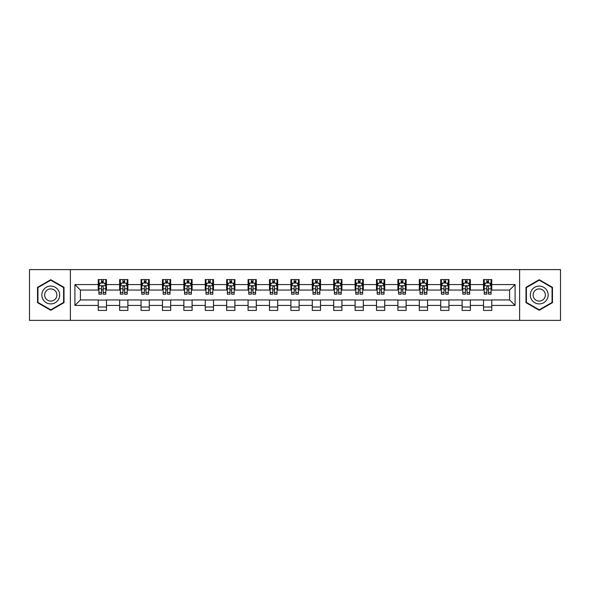 <?xml version="1.0" encoding="UTF-8"?>
<svg xmlns="http://www.w3.org/2000/svg" width="590" height="590" viewBox="0 0 590 590"><rect width="100%" height="100%" fill="white"/><g stroke="black" fill="none" stroke-linecap="round" stroke-linejoin="round"><path stroke-width="0.89" d="M519.613 320.385L560.5 320.385L560.5 269.615L519.613 269.615L519.613 320.385L70.387 320.385L70.387 269.615L29.5 269.615L29.5 320.385L70.387 320.385M519.613 269.615L70.387 269.615M491.758 284.572L491.758 279.564L483.527 279.564L483.527 284.572L470.355 284.572L470.355 279.564L462.118 279.564L462.118 284.572L448.946 284.572L448.946 279.564L440.715 279.564L440.715 284.572L427.544 284.572L427.544 279.564L419.313 279.564L419.313 284.572L406.141 284.572L406.141 279.564L397.903 279.564L397.903 284.572L384.732 284.572L384.732 279.564L376.501 279.564L376.501 284.572L363.329 284.572L363.329 279.564L355.099 279.564L355.099 284.572L341.927 284.572L341.927 279.564L333.697 279.564L333.697 284.572L320.518 284.572L320.518 279.564L312.287 279.564L312.287 284.572L299.115 284.572L299.115 279.564L290.885 279.564L290.885 284.572L277.713 284.572L277.713 279.564L269.483 279.564L269.483 284.572L256.303 284.572L256.303 279.564L248.073 279.564L248.073 284.572L234.901 284.572L234.901 279.564L226.671 279.564L226.671 284.572L213.499 284.572L213.499 279.564L205.268 279.564L205.268 284.572L192.097 284.572L192.097 279.564L183.859 279.564L183.859 284.572L170.687 284.572L170.687 279.564L162.457 279.564L162.457 284.572L149.285 284.572L149.285 279.564L141.054 279.564L141.054 284.572L127.883 284.572L127.883 279.564L119.645 279.564L119.645 284.572L106.473 284.572L106.473 279.564L98.242 279.564L98.242 284.572L74.915 284.572L74.915 305.428L80.402 299.941L98.242 299.941L98.242 310.436L106.473 310.436L106.473 299.941L119.645 299.941L119.645 310.436L127.883 310.436L127.883 299.941L141.054 299.941L141.054 310.436L149.285 310.436L149.285 299.941L162.457 299.941L162.457 310.436L170.687 310.436L170.687 299.941L183.859 299.941L183.859 310.436L192.097 310.436L192.097 299.941L205.268 299.941L205.268 310.436L213.499 310.436L213.499 299.941L226.671 299.941L226.671 310.436L234.901 310.436L234.901 299.941L248.073 299.941L248.073 310.436L256.303 310.436L256.303 299.941L269.483 299.941L269.483 310.436L277.713 310.436L277.713 299.941L290.885 299.941L290.885 310.436L299.115 310.436L299.115 299.941L312.287 299.941L312.287 310.436L320.518 310.436L320.518 299.941L333.697 299.941L333.697 310.436L341.927 310.436L341.927 299.941L355.099 299.941L355.099 310.436L363.329 310.436L363.329 299.941L376.501 299.941L376.501 310.436L384.732 310.436L384.732 299.941L397.903 299.941L397.903 310.436L406.141 310.436L406.141 299.941L419.313 299.941L419.313 310.436L427.544 310.436L427.544 299.941L440.715 299.941L440.715 310.436L448.946 310.436L448.946 299.941L462.118 299.941L462.118 310.436L470.355 310.436L470.355 299.941L483.527 299.941L483.527 310.436L491.758 310.436L491.758 299.941L509.598 299.941L509.598 290.059L491.758 290.059L491.758 284.572L515.085 284.572L515.085 305.428L491.758 305.428M483.527 305.428L470.355 305.428M462.118 305.428L448.946 305.428M440.715 305.428L427.544 305.428M419.313 305.428L406.141 305.428M397.903 305.428L384.732 305.428M376.501 305.428L363.329 305.428M355.099 305.428L341.927 305.428M333.697 305.428L320.518 305.428M312.287 305.428L299.115 305.428M290.885 305.428L277.713 305.428M269.483 305.428L256.303 305.428M248.073 305.428L234.901 305.428M226.671 305.428L213.499 305.428M205.268 305.428L192.097 305.428M183.859 305.428L170.687 305.428M162.457 305.428L149.285 305.428M141.054 305.428L127.883 305.428M119.645 305.428L106.473 305.428M98.242 305.428L74.915 305.428M483.527 284.572L483.527 290.059L470.355 290.059L470.355 284.572M462.118 284.572L462.118 290.059L448.946 290.059L448.946 284.572M440.715 284.572L440.715 290.059L427.544 290.059L427.544 284.572M419.313 284.572L419.313 290.059L406.141 290.059L406.141 284.572M397.903 284.572L397.903 290.059L384.732 290.059L384.732 284.572M376.501 284.572L376.501 290.059L363.329 290.059L363.329 284.572M355.099 284.572L355.099 290.059L341.927 290.059L341.927 284.572M333.697 284.572L333.697 290.059L320.518 290.059L320.518 284.572M312.287 284.572L312.287 290.059L299.115 290.059L299.115 284.572M290.885 284.572L290.885 290.059L277.713 290.059L277.713 284.572M269.483 284.572L269.483 290.059L256.303 290.059L256.303 284.572M248.073 284.572L248.073 290.059L234.901 290.059L234.901 284.572M226.671 284.572L226.671 290.059L213.499 290.059L213.499 284.572M205.268 284.572L205.268 290.059L192.097 290.059L192.097 284.572M183.859 284.572L183.859 290.059L170.687 290.059L170.687 284.572M162.457 284.572L162.457 290.059L149.285 290.059L149.285 284.572M141.054 284.572L141.054 290.059L127.883 290.059L127.883 284.572M119.645 284.572L119.645 290.059L106.473 290.059L106.473 284.572M98.242 284.572L98.242 290.059L80.402 290.059L74.915 284.572M80.402 290.059L80.402 299.941M515.085 305.428L509.598 299.941M509.598 290.059L515.085 284.572M98.242 282.994L98.928 282.994M101.532 282.994L103.184 282.994M105.787 282.994L106.473 282.994M98.242 289.926L98.928 289.926M101.532 289.926L103.184 289.926M105.787 289.926L106.473 289.926M98.242 300.074L106.473 300.074M98.242 307.007L106.473 307.007M119.645 300.074L127.883 300.074M119.645 307.007L127.883 307.007M119.645 282.994L120.331 282.994M122.941 282.994L124.586 282.994M127.197 282.994L127.883 282.994M119.645 289.926L120.331 289.926M122.941 289.926L124.586 289.926M127.197 289.926L127.883 289.926M141.054 300.074L149.285 300.074M141.054 307.007L149.285 307.007M141.054 282.994L141.74 282.994M144.344 282.994L145.988 282.994M148.599 282.994L149.285 282.994M141.054 289.926L141.74 289.926M144.344 289.926L145.988 289.926M148.599 289.926L149.285 289.926M162.457 300.074L170.687 300.074M162.457 307.007L170.687 307.007M162.457 282.994L163.142 282.994M165.746 282.994L167.398 282.994M170.001 282.994L170.687 282.994M162.457 289.926L163.142 289.926M165.746 289.926L167.398 289.926M170.001 289.926L170.687 289.926M183.859 300.074L192.097 300.074M183.859 307.007L192.097 307.007M183.859 282.994L184.545 282.994M187.155 282.994L188.8 282.994M191.403 282.994L192.097 282.994M183.859 289.926L184.545 289.926M187.155 289.926L188.8 289.926M191.403 289.926L192.097 289.926M205.268 300.074L213.499 300.074M205.268 307.007L213.499 307.007M205.268 282.994L205.954 282.994M208.558 282.994L210.202 282.994M212.813 282.994L213.499 282.994M205.268 289.926L205.954 289.926M208.558 289.926L210.202 289.926M212.813 289.926L213.499 289.926M226.671 300.074L234.901 300.074M226.671 307.007L234.901 307.007M226.671 282.994L227.356 282.994M229.96 282.994L231.612 282.994M234.215 282.994L234.901 282.994M226.671 289.926L227.356 289.926M229.96 289.926L231.612 289.926M234.215 289.926L234.901 289.926M248.073 300.074L256.303 300.074M248.073 307.007L256.303 307.007M248.073 282.994L248.759 282.994M251.369 282.994L253.014 282.994M255.618 282.994L256.303 282.994M248.073 289.926L248.759 289.926M251.369 289.926L253.014 289.926M255.618 289.926L256.303 289.926M269.483 300.074L277.713 300.074M269.483 307.007L277.713 307.007M269.483 282.994L270.168 282.994M272.772 282.994L274.416 282.994M277.027 282.994L277.713 282.994M269.483 289.926L270.168 289.926M272.772 289.926L274.416 289.926M277.027 289.926L277.713 289.926M290.885 300.074L299.115 300.074M290.885 307.007L299.115 307.007M290.885 282.994L291.571 282.994M294.174 282.994L295.826 282.994M298.429 282.994L299.115 282.994M290.885 289.926L291.571 289.926M294.174 289.926L295.826 289.926M298.429 289.926L299.115 289.926M312.287 300.074L320.518 300.074M312.287 307.007L320.518 307.007M312.287 282.994L312.973 282.994M315.584 282.994L317.228 282.994M319.832 282.994L320.518 282.994M312.287 289.926L312.973 289.926M315.584 289.926L317.228 289.926M319.832 289.926L320.518 289.926M333.697 300.074L341.927 300.074M333.697 307.007L341.927 307.007M333.697 282.994L334.382 282.994M336.986 282.994L338.631 282.994M341.241 282.994L341.927 282.994M333.697 289.926L334.382 289.926M336.986 289.926L338.631 289.926M341.241 289.926L341.927 289.926M355.099 300.074L363.329 300.074M355.099 307.007L363.329 307.007M355.099 282.994L355.785 282.994M358.388 282.994L360.04 282.994M362.644 282.994L363.329 282.994M355.099 289.926L355.785 289.926M358.388 289.926L360.04 289.926M362.644 289.926L363.329 289.926M376.501 300.074L384.732 300.074M376.501 307.007L384.732 307.007M376.501 282.994L377.187 282.994M379.798 282.994L381.442 282.994M384.046 282.994L384.732 282.994M376.501 289.926L377.187 289.926M379.798 289.926L381.442 289.926M384.046 289.926L384.732 289.926M397.903 300.074L406.141 300.074M397.903 307.007L406.141 307.007M397.903 282.994L398.597 282.994M401.2 282.994L402.845 282.994M405.455 282.994L406.141 282.994M397.903 289.926L398.597 289.926M401.2 289.926L402.845 289.926M405.455 289.926L406.141 289.926M419.313 300.074L427.544 300.074M419.313 307.007L427.544 307.007M419.313 282.994L419.999 282.994M422.602 282.994L424.254 282.994M426.858 282.994L427.544 282.994M419.313 289.926L419.999 289.926M422.602 289.926L424.254 289.926M426.858 289.926L427.544 289.926M440.715 300.074L448.946 300.074M440.715 307.007L448.946 307.007M440.715 282.994L441.401 282.994M444.012 282.994L445.656 282.994M448.26 282.994L448.946 282.994M440.715 289.926L441.401 289.926M444.012 289.926L445.656 289.926M448.26 289.926L448.946 289.926M462.118 300.074L470.355 300.074M462.118 307.007L470.355 307.007M462.118 282.994L462.803 282.994M465.414 282.994L467.059 282.994M469.67 282.994L470.355 282.994M462.118 289.926L462.803 289.926M465.414 289.926L467.059 289.926M469.67 289.926L470.355 289.926M483.527 300.074L491.758 300.074M483.527 307.007L491.758 307.007M483.527 282.994L484.213 282.994M486.816 282.994L488.468 282.994M491.072 282.994L491.758 282.994M483.527 289.926L484.213 289.926M486.816 289.926L488.468 289.926M491.072 289.926L491.758 289.926M50.77 310.288L64.008 302.648L64.008 287.352L50.77 279.712L37.524 287.352L37.524 302.648L50.77 310.288M552.476 287.352L539.231 279.712L525.992 287.352L525.992 302.648L539.231 310.288L552.476 302.648L552.476 287.352M103.184 281.349L101.532 281.349M105.787 292.456L103.184 292.456L103.184 294.174L105.787 294.174L105.787 285.803L104.415 283.06L100.3 283.06L98.928 285.803L98.928 294.174L101.532 294.174L101.532 292.456L98.928 292.456M98.928 285.803L98.928 279.564M105.787 285.803L105.787 279.564M101.532 283.06L101.532 279.564M103.184 279.564L103.184 283.06M103.184 292.456L103.184 286.836C102.63 285.781 102.085 285.781 101.532 286.836L101.532 292.456M58.491 299.462A8.916 8.916 0 0 0 55.224 287.278A8.916 8.916 0 0 0 43.041 290.538A8.916 8.916 0 0 0 46.308 302.722A8.916 8.916 0 0 0 58.491 299.462M56.057 298.053A6.106 6.106 0 0 0 53.823 289.712A6.106 6.106 0 0 0 45.482 291.947A6.106 6.106 0 0 0 47.716 300.288A6.106 6.106 0 0 0 56.057 298.053M37.937 302.405L37.937 287.596L50.77 280.184L63.595 287.596L63.595 302.405L50.77 309.816L37.937 302.405M539.231 286.084A8.916 8.916 0 0 0 530.314 295A8.916 8.916 0 0 0 539.231 303.916A8.916 8.916 0 0 0 548.154 295A8.916 8.916 0 0 0 539.231 286.084M539.231 288.894A6.106 6.106 0 0 0 533.124 295A6.106 6.106 0 0 0 539.231 301.106A6.106 6.106 0 0 0 545.337 295A6.106 6.106 0 0 0 539.231 288.894M552.063 302.405L539.231 309.816L526.405 302.405L526.405 287.596L539.231 280.184L552.063 287.596L552.063 302.405M124.586 281.349L122.941 281.349M127.197 292.456L124.586 292.456L124.586 294.174L127.197 294.174L127.197 285.803L125.818 283.06L121.702 283.06L120.331 285.803L120.331 294.174L122.941 294.174L122.941 292.456L120.331 292.456M120.331 285.803L120.331 279.564M127.197 285.803L127.197 279.564M122.941 283.06L122.941 279.564M124.586 279.564L124.586 283.06M124.586 292.456L124.586 286.836C124.04 285.781 123.487 285.781 122.941 286.836L122.941 292.456M145.988 281.349L144.344 281.349M148.599 292.456L145.988 292.456L145.988 294.174L148.599 294.174L148.599 285.803L147.227 283.06L143.112 283.06L141.74 285.803L141.74 294.174L144.344 294.174L144.344 292.456L141.74 292.456M141.74 285.803L141.74 279.564M148.599 285.803L148.599 279.564M144.344 283.06L144.344 279.564M145.988 279.564L145.988 283.06M145.988 292.456L145.988 286.836C145.442 285.781 144.897 285.781 144.344 286.836L144.344 292.456M167.398 281.349L165.746 281.349M170.001 292.456L167.398 292.456L167.398 294.174L170.001 294.174L170.001 285.803L168.629 283.06L164.514 283.06L163.142 285.803L163.142 294.174L165.746 294.174L165.746 292.456L163.142 292.456M163.142 285.803L163.142 279.564M170.001 285.803L170.001 279.564M165.746 283.06L165.746 279.564M167.398 279.564L167.398 283.06M167.398 292.456L167.398 286.836C166.845 285.781 166.299 285.781 165.746 286.836L165.746 292.456M188.8 281.349L187.155 281.349M191.403 292.456L188.8 292.456L188.8 294.174L191.403 294.174L191.403 285.803L190.032 283.06L185.916 283.06L184.545 285.803L184.545 294.174L187.155 294.174L187.155 292.456L184.545 292.456M184.545 285.803L184.545 279.564M191.403 285.803L191.403 279.564M187.155 283.06L187.155 279.564M188.8 279.564L188.8 283.06M188.8 292.456L188.8 286.836C188.254 285.781 187.701 285.781 187.155 286.836L187.155 292.456M210.202 281.349L208.558 281.349M212.813 292.456L210.202 292.456L210.202 294.174L212.813 294.174L212.813 285.803L211.441 283.06L207.326 283.06L205.954 285.803L205.954 294.174L208.558 294.174L208.558 292.456L205.954 292.456M205.954 285.803L205.954 279.564M212.813 285.803L212.813 279.564M208.558 283.06L208.558 279.564M210.202 279.564L210.202 283.06M210.202 292.456L210.202 286.836C209.656 285.781 209.111 285.781 208.558 286.836L208.558 292.456M231.612 281.349L229.96 281.349M234.215 292.456L231.612 292.456L231.612 294.174L234.215 294.174L234.215 285.803L232.844 283.06L228.728 283.06L227.356 285.803L227.356 294.174L229.96 294.174L229.96 292.456L227.356 292.456M227.356 285.803L227.356 279.564M234.215 285.803L234.215 279.564M229.96 283.06L229.96 279.564M231.612 279.564L231.612 283.06M231.612 292.456L231.612 286.836C231.059 285.781 230.513 285.781 229.96 286.836L229.96 292.456M253.014 281.349L251.369 281.349M255.618 292.456L253.014 292.456L253.014 294.174L255.618 294.174L255.618 285.803L254.246 283.06L250.131 283.06L248.759 285.803L248.759 294.174L251.369 294.174L251.369 292.456L248.759 292.456M248.759 285.803L248.759 279.564M255.618 285.803L255.618 279.564M251.369 283.06L251.369 279.564M253.014 279.564L253.014 283.06M253.014 292.456L253.014 286.836C252.468 285.781 251.915 285.781 251.369 286.836L251.369 292.456M274.416 281.349L272.772 281.349M277.027 292.456L274.416 292.456L274.416 294.174L277.027 294.174L277.027 285.803L275.655 283.06L271.54 283.06L270.168 285.803L270.168 294.174L272.772 294.174L272.772 292.456L270.168 292.456M270.168 285.803L270.168 279.564M277.027 285.803L277.027 279.564M272.772 283.06L272.772 279.564M274.416 279.564L274.416 283.06M274.416 292.456L274.416 286.836C273.871 285.781 273.325 285.781 272.772 286.836L272.772 292.456M295.826 281.349L294.174 281.349M298.429 292.456L295.826 292.456L295.826 294.174L298.429 294.174L298.429 285.803L297.058 283.06L292.942 283.06L291.571 285.803L291.571 294.174L294.174 294.174L294.174 292.456L291.571 292.456M291.571 285.803L291.571 279.564M298.429 285.803L298.429 279.564M294.174 283.06L294.174 279.564M295.826 279.564L295.826 283.06M295.826 292.456L295.826 286.836C295.273 285.781 294.727 285.781 294.174 286.836L294.174 292.456M317.228 281.349L315.584 281.349M319.832 292.456L317.228 292.456L317.228 294.174L319.832 294.174L319.832 285.803L318.46 283.06L314.345 283.06L312.973 285.803L312.973 294.174L315.584 294.174L315.584 292.456L312.973 292.456M312.973 285.803L312.973 279.564M319.832 285.803L319.832 279.564M315.584 283.06L315.584 279.564M317.228 279.564L317.228 283.06M317.228 292.456L317.228 286.836C316.683 285.781 316.129 285.781 315.584 286.836L315.584 292.456M338.631 281.349L336.986 281.349M341.241 292.456L338.631 292.456L338.631 294.174L341.241 294.174L341.241 285.803L339.87 283.06L335.754 283.06L334.382 285.803L334.382 294.174L336.986 294.174L336.986 292.456L334.382 292.456M334.382 285.803L334.382 279.564M341.241 285.803L341.241 279.564M336.986 283.06L336.986 279.564M338.631 279.564L338.631 283.06M338.631 292.456L338.631 286.836C338.085 285.781 337.539 285.781 336.986 286.836L336.986 292.456M360.04 281.349L358.388 281.349M362.644 292.456L360.04 292.456L360.04 294.174L362.644 294.174L362.644 285.803L361.272 283.06L357.156 283.06L355.785 285.803L355.785 294.174L358.388 294.174L358.388 292.456L355.785 292.456M355.785 285.803L355.785 279.564M362.644 285.803L362.644 279.564M358.388 283.06L358.388 279.564M360.04 279.564L360.04 283.06M360.04 292.456L360.04 286.836C359.487 285.781 358.941 285.781 358.388 286.836L358.388 292.456M381.442 281.349L379.798 281.349M384.046 292.456L381.442 292.456L381.442 294.174L384.046 294.174L384.046 285.803L382.674 283.06L378.559 283.06L377.187 285.803L377.187 294.174L379.798 294.174L379.798 292.456L377.187 292.456M377.187 285.803L377.187 279.564M384.046 285.803L384.046 279.564M379.798 283.06L379.798 279.564M381.442 279.564L381.442 283.06M381.442 292.456L381.442 286.836C380.897 285.781 380.344 285.781 379.798 286.836L379.798 292.456M402.845 281.349L401.2 281.349M405.455 292.456L402.845 292.456L402.845 294.174L405.455 294.174L405.455 285.803L404.084 283.06L399.968 283.06L398.597 285.803L398.597 294.174L401.2 294.174L401.2 292.456L398.597 292.456M398.597 285.803L398.597 279.564M405.455 285.803L405.455 279.564M401.2 283.06L401.2 279.564M402.845 279.564L402.845 283.06M402.845 292.456L402.845 286.836C402.299 285.781 401.753 285.781 401.2 286.836L401.2 292.456M424.254 281.349L422.602 281.349M426.858 292.456L424.254 292.456L424.254 294.174L426.858 294.174L426.858 285.803L425.486 283.06L421.371 283.06L419.999 285.803L419.999 294.174L422.602 294.174L422.602 292.456L419.999 292.456M419.999 285.803L419.999 279.564M426.858 285.803L426.858 279.564M422.602 283.06L422.602 279.564M424.254 279.564L424.254 283.06M424.254 292.456L424.254 286.836C423.701 285.781 423.155 285.781 422.602 286.836L422.602 292.456M445.656 281.349L444.012 281.349M448.26 292.456L445.656 292.456L445.656 294.174L448.26 294.174L448.26 285.803L446.888 283.06L442.773 283.06L441.401 285.803L441.401 294.174L444.012 294.174L444.012 292.456L441.401 292.456M441.401 285.803L441.401 279.564M448.26 285.803L448.26 279.564M444.012 283.06L444.012 279.564M445.656 279.564L445.656 283.06M445.656 292.456L445.656 286.836C445.111 285.781 444.558 285.781 444.012 286.836L444.012 292.456M467.059 281.349L465.414 281.349M469.67 292.456L467.059 292.456L467.059 294.174L469.67 294.174L469.67 285.803L468.298 283.06L464.183 283.06L462.803 285.803L462.803 294.174L465.414 294.174L465.414 292.456L462.803 292.456M462.803 285.803L462.803 279.564M469.67 285.803L469.67 279.564M465.414 283.06L465.414 279.564M467.059 279.564L467.059 283.06M467.059 292.456L467.059 286.836C466.513 285.781 465.96 285.781 465.414 286.836L465.414 292.456M488.468 281.349L486.816 281.349M491.072 292.456L488.468 292.456L488.468 294.174L491.072 294.174L491.072 285.803L489.7 283.06L485.585 283.06L484.213 285.803L484.213 294.174L486.816 294.174L486.816 292.456L484.213 292.456M484.213 285.803L484.213 279.564M491.072 285.803L491.072 279.564M486.816 283.06L486.816 279.564M488.468 279.564L488.468 283.06M488.468 292.456L488.468 286.836C487.915 285.781 487.37 285.781 486.816 286.836L486.816 292.456M105.758 285.737L98.965 285.737M98.928 283.23L100.219 283.23M104.496 283.23L105.787 283.23M101.532 288.776L98.928 288.776M105.787 288.776L103.184 288.776M103.184 282.219L101.532 282.219M127.16 285.737L120.367 285.737M120.331 283.23L121.621 283.23M125.906 283.23L127.197 283.23M122.941 288.776L120.331 288.776M127.197 288.776L124.586 288.776M124.586 282.219L122.941 282.219M148.562 285.737L141.77 285.737M141.74 283.23L143.023 283.23M147.308 283.23L148.599 283.23M144.344 288.776L141.74 288.776M148.599 288.776L145.988 288.776M145.988 282.219L144.344 282.219M169.972 285.737L163.179 285.737M163.142 283.23L164.433 283.23M168.71 283.23L170.001 283.23M165.746 288.776L163.142 288.776M170.001 288.776L167.398 288.776M167.398 282.219L165.746 282.219M191.374 285.737L184.582 285.737M184.545 283.23L185.835 283.23M190.12 283.23L191.403 283.23M187.155 288.776L184.545 288.776M191.403 288.776L188.8 288.776M188.8 282.219L187.155 282.219M212.776 285.737L205.984 285.737M205.954 283.23L207.238 283.23M211.522 283.23L212.813 283.23M208.558 288.776L205.954 288.776M212.813 288.776L210.202 288.776M210.202 282.219L208.558 282.219M234.178 285.737L227.393 285.737M227.356 283.23L228.647 283.23M232.925 283.23L234.215 283.23M229.96 288.776L227.356 288.776M234.215 288.776L231.612 288.776M231.612 282.219L229.96 282.219M255.588 285.737L248.796 285.737M248.759 283.23L250.049 283.23M254.334 283.23L255.618 283.23M251.369 288.776L248.759 288.776M255.618 288.776L253.014 288.776M253.014 282.219L251.369 282.219M276.99 285.737L270.198 285.737M270.168 283.23L271.452 283.23M275.737 283.23L277.027 283.23M272.772 288.776L270.168 288.776M277.027 288.776L274.416 288.776M274.416 282.219L272.772 282.219M298.393 285.737L291.608 285.737M291.571 283.23L292.861 283.23M297.139 283.23L298.429 283.23M294.174 288.776L291.571 288.776M298.429 288.776L295.826 288.776M295.826 282.219L294.174 282.219M319.802 285.737L313.01 285.737M312.973 283.23L314.264 283.23M318.548 283.23L319.832 283.23M315.584 288.776L312.973 288.776M319.832 288.776L317.228 288.776M317.228 282.219L315.584 282.219M341.204 285.737L334.412 285.737M334.382 283.23L335.666 283.23M339.951 283.23L341.241 283.23M336.986 288.776L334.382 288.776M341.241 288.776L338.631 288.776M338.631 282.219L336.986 282.219M362.607 285.737L355.822 285.737M355.785 283.23L357.075 283.23M361.353 283.23L362.644 283.23M358.388 288.776L355.785 288.776M362.644 288.776L360.04 288.776M360.04 282.219L358.388 282.219M384.016 285.737L377.224 285.737M377.187 283.23L378.478 283.23M382.763 283.23L384.046 283.23M379.798 288.776L377.187 288.776M384.046 288.776L381.442 288.776M381.442 282.219L379.798 282.219M405.419 285.737L398.626 285.737M398.597 283.23L399.88 283.23M404.165 283.23L405.455 283.23M401.2 288.776L398.597 288.776M405.455 288.776L402.845 288.776M402.845 282.219L401.2 282.219M426.821 285.737L420.028 285.737M419.999 283.23L421.29 283.23M425.567 283.23L426.858 283.23M422.602 288.776L419.999 288.776M426.858 288.776L424.254 288.776M424.254 282.219L422.602 282.219M448.23 285.737L441.438 285.737M441.401 283.23L442.692 283.23M446.977 283.23L448.26 283.23M444.012 288.776L441.401 288.776M448.26 288.776L445.656 288.776M445.656 282.219L444.012 282.219M469.633 285.737L462.84 285.737M462.803 283.23L464.094 283.23M468.379 283.23L469.67 283.23M465.414 288.776L462.803 288.776M469.67 288.776L467.059 288.776M467.059 282.219L465.414 282.219M491.035 285.737L484.243 285.737M484.213 283.23L485.504 283.23M489.781 283.23L491.072 283.23M486.816 288.776L484.213 288.776M491.072 288.776L488.468 288.776M488.468 282.219L486.816 282.219"/></g></svg>
